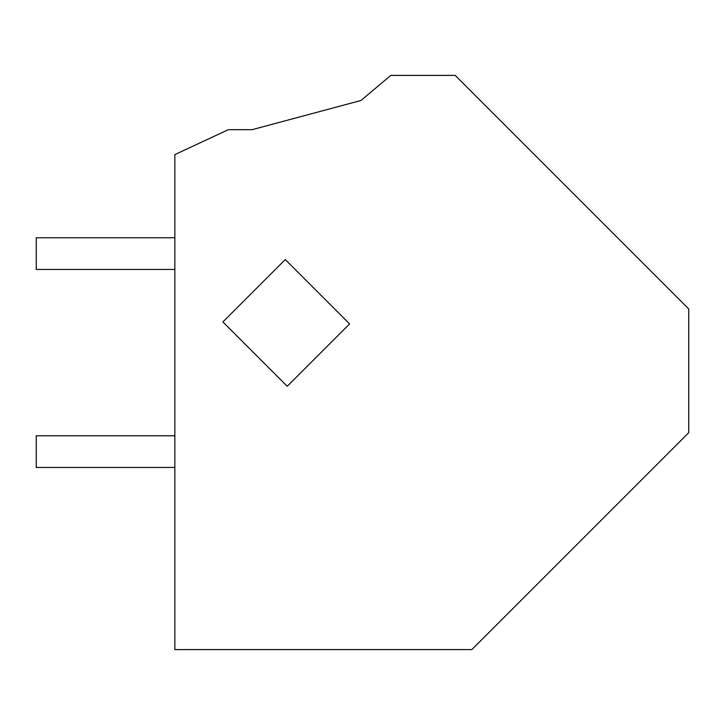 <?xml version="1.0" encoding="UTF-8"?>
<svg xmlns="http://www.w3.org/2000/svg" width="725" height="725" viewBox="0 0 725 725"><rect width="100%" height="100%" fill="white"/><g stroke="black" fill="none" stroke-linecap="round" stroke-linejoin="round"><path stroke-width="1.09" d="M252.064 129.684L228.302 129.684L174.843 154.606L174.843 649.591L471.83 649.591L688.75 432.671L688.75 308.968L455.2 75.409L390.775 75.409L360.959 100.503L252.064 129.684L360.959 100.503M301.754 276.062L285.251 259.559L222.892 321.927L287.236 386.271L349.586 323.912L301.754 276.062M174.843 269.446L36.25 269.446L36.25 237.764L174.843 237.764M174.843 467.435L36.25 467.435L36.25 435.761L174.843 435.761"/></g></svg>
